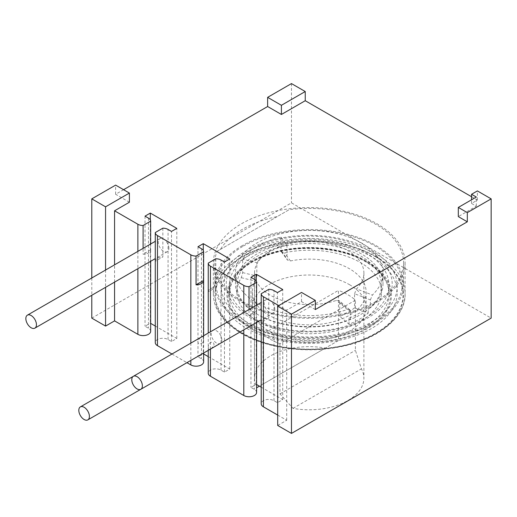 <?xml version="1.0" encoding="UTF-8"?>
<svg xmlns="http://www.w3.org/2000/svg" width="517" height="517" viewBox="0 0 517 517"><rect width="100%" height="100%" fill="white"/><g stroke="black" fill="none" stroke-linecap="round" stroke-linejoin="round"><path stroke-width="0.39" stroke-dasharray="2.58 1.94" d="M203.284 250.487L203.284 353.757L203.627 353.951M208.241 356.614L229.768 369.048L224.468 372.104L221.024 370.114A7.49 4.323 0 0 0 212.862 369.177A7.49 4.323 0 0 0 208.241 373.171M256.587 392.435A7.49 4.323 0 0 0 254.396 389.379L250.952 387.395L256.251 384.331L256.587 384.532M261.208 387.194L282.734 399.622L277.435 402.685L273.991 400.694A7.49 4.323 0 0 0 265.828 399.757A7.49 4.323 0 0 0 261.208 403.751M277.7 415.067L286.702 420.263L277.7 425.465M91.793 318.129L291.472 202.845L491.15 318.129M150.66 331.281A7.49 4.323 0 0 0 148.463 328.224L145.025 326.233L150.318 323.177L150.66 323.371M155.274 326.04L176.801 338.467L171.502 341.524L168.064 339.533A7.49 4.323 0 0 0 159.902 338.596A7.49 4.323 0 0 0 155.274 342.597M171.961 354.016L186.941 362.669M203.627 361.861A7.49 4.323 0 0 0 201.43 358.798L197.985 356.814L203.284 353.757M349.466 284.647A56.928 32.868 180 0 1 366.139 307.886A56.928 32.868 180 0 1 330.996 338.254A56.928 32.868 180 0 1 268.963 331.126A56.928 32.868 180 0 1 252.29 307.886A56.928 32.868 180 0 1 287.426 277.519A56.928 32.868 180 0 1 349.466 284.647M241.303 277.694L255.463 281.164A56.928 32.868 0 0 0 252.29 291.982A56.928 32.868 0 0 0 268.963 315.228A56.928 32.868 0 0 0 330.996 322.349A56.928 32.868 0 0 0 366.139 291.982A56.928 32.868 0 0 0 349.466 268.743A56.928 32.868 0 0 0 290.464 260.949L287.4 260.045L286.974 258.674L280.977 250.512L281.403 251.889L284.46 252.774A72.283 41.735 180 0 1 381.494 291.982A72.283 41.735 180 0 1 377.126 306.277A72.283 41.735 180 0 1 296.642 333.084A72.283 41.735 180 0 1 236.935 291.982A72.283 41.735 180 0 1 241.303 277.694L242.68 272.621L242.673 268.956A72.283 41.735 0 0 0 236.935 285.255A72.283 41.735 0 0 0 294.806 326.149A72.283 41.735 0 0 0 375.749 301.56A72.283 41.735 0 0 0 381.494 285.255A72.283 41.735 0 0 0 280.97 246.842A72.283 41.735 0 0 0 242.673 268.956L242.68 259.166A72.283 41.735 180 0 1 280.97 237.057L286.974 245.22L286.974 258.674M280.97 237.057L280.977 250.512M255.463 281.164L256.813 276.084L256.813 262.63L242.68 259.166M286.974 245.22A56.928 32.868 0 0 0 256.813 262.63M365.622 252.69A79.773 46.058 180 0 1 388.984 285.255A79.773 46.058 180 0 1 339.74 327.81A79.773 46.058 180 0 1 252.807 317.826A79.773 46.058 180 0 1 229.438 285.255A79.773 46.058 180 0 1 278.689 242.706A79.773 46.058 180 0 1 365.622 252.69M251.049 328.625A82.255 47.493 180 0 1 251.049 261.46A82.255 47.493 180 0 1 367.38 261.46A82.255 47.493 180 0 1 367.38 328.625A82.255 47.493 180 0 1 251.049 328.625M246.984 328.528A88.013 50.815 0 0 0 371.452 328.528A88.013 50.815 0 0 0 371.445 256.665A88.013 50.815 180 0 0 246.977 256.665A88.013 50.815 180 0 0 246.984 328.528M375.516 256.762A93.764 54.136 -0 0 0 242.912 256.762A93.764 54.136 -0 0 0 242.912 333.323A93.764 54.136 0 0 0 375.516 333.323A93.764 54.136 0 0 0 375.516 256.762M241.42 302.077A95.878 55.351 0 0 0 345.905 314.077A95.878 55.351 0 0 0 405.089 262.933A95.878 55.351 0 0 0 377.009 223.79A95.878 55.351 0 0 0 272.524 211.796A95.878 55.351 0 0 0 213.34 262.933A95.878 55.351 0 0 0 241.42 302.077M375.949 301.463A94.378 54.492 180 0 1 273.099 313.276A94.378 54.492 180 0 1 214.833 262.933A94.378 54.492 180 0 1 216.991 251.352L289.152 209.689A94.378 54.492 180 0 1 403.596 262.933A94.378 54.492 180 0 1 375.949 301.463M216.991 251.352L220.41 249.375A94.378 54.492 180 0 1 242.479 229.296A94.378 54.492 180 0 1 277.254 216.558L289.152 209.689M242.479 245.504A94.378 54.492 0 0 0 214.833 284.033A94.378 54.492 0 0 0 273.099 334.376A94.378 54.492 0 0 0 375.949 322.563A94.378 54.492 0 0 0 403.596 284.033A94.378 54.492 0 0 0 345.33 233.69A94.378 54.492 0 0 0 242.479 245.504M220.41 249.375L277.254 216.558M243.417 246.047A93.047 53.723 180 0 1 375.012 246.047A93.047 53.723 180 0 1 375.012 322.02A93.047 53.723 180 0 1 243.417 322.02A93.047 53.723 180 0 1 243.417 246.047M246.977 250.247A88.013 50.815 180 0 0 246.977 322.104A88.013 50.815 180 0 0 371.452 322.104A88.013 50.815 -0 0 0 371.445 250.241A88.013 50.815 -0 0 0 246.977 250.241M250.545 250.157A82.978 47.907 0 0 0 250.545 317.91A82.978 47.907 0 0 0 367.884 317.91A82.978 47.907 -0 0 0 367.884 250.157A82.978 47.907 -0 0 0 250.545 250.157M354.546 307.802A54.679 31.569 180 0 1 347.883 312.475A54.679 31.569 180 0 1 339.792 316.32L349.007 324.211A71.159 41.082 0 0 0 368.207 313.121L354.546 307.802L354.546 293.734L370.385 299.899L370.385 307.854L368.207 307.008A71.159 41.082 180 0 1 349.007 318.091L350.468 319.351A73.782 42.594 180 0 1 274.572 321.645A73.782 42.594 180 0 1 235.435 284.033A73.782 42.594 180 0 1 267.955 248.722A73.782 42.594 180 0 1 343.85 246.422A73.782 42.594 180 0 1 382.994 284.033A73.782 42.594 180 0 1 370.379 307.854M349.007 324.211L349.007 318.091M368.207 313.121L368.207 307.008M350.468 319.351L350.468 311.396L339.792 302.258L339.12 300.616L336.612 300.345A54.679 31.569 180 0 1 281.907 300.377A54.679 31.569 180 0 1 254.532 273.028L254.532 378.218A54.679 31.569 0 0 1 270.553 355.896A54.679 31.569 0 0 1 325.419 348.07L338.467 340.541L338.467 290.386L263.017 333.95A54.679 31.569 0 0 0 279.962 343.734L355.412 300.17A54.679 31.569 0 0 0 338.467 290.386M339.792 302.258L339.792 316.32M254.532 273.028A54.679 31.569 180 0 1 261.893 257.207A54.679 31.569 180 0 1 323.403 242.538A54.679 31.569 180 0 1 363.897 273.028A54.679 31.569 180 0 1 356.536 288.848L372.395 295.02A73.782 42.594 0 0 0 382.994 273.028A73.782 42.594 0 0 0 345.498 235.933A73.782 42.594 0 0 0 271.115 236.547A73.782 42.594 0 0 0 235.435 273.028A73.782 42.594 0 0 0 272.931 310.116A73.782 42.594 0 0 0 347.314 309.502L336.612 300.345M354.546 293.734L356.536 288.848M279.962 343.734L279.962 393.883L293.01 408.372A54.679 31.569 0 0 0 347.876 400.539A54.679 31.569 0 0 0 363.897 378.218A54.679 31.569 0 0 0 361.435 368.86L355.412 350.326L355.412 300.17M338.467 340.541L263.017 384.099L263.017 333.95M325.419 348.07L256.994 387.576M263.017 384.099L259.431 386.167M254.532 378.218A54.679 31.569 0 0 0 256.587 386.794M350.468 311.396L349.789 309.761L347.314 309.502M370.385 299.899L372.395 295.02M293.01 408.372L361.435 368.86M279.962 393.883L355.412 350.326M150.318 219.906L150.318 323.177M176.801 338.467L176.801 228.378M168.859 248.257A7.49 4.323 -120 0 0 165.589 240.715A7.49 4.323 -120 0 0 159.818 238.712A7.49 4.323 -120 0 0 158.26 242.137A7.49 4.323 -120 0 0 161.53 249.679A7.49 4.323 -120 0 0 167.308 251.682A7.49 4.323 -120 0 0 168.859 248.257M256.251 281.061L256.251 384.331M282.734 399.622L282.734 289.539M274.786 309.412A7.49 4.323 -120 0 0 271.515 301.876A7.49 4.323 -120 0 0 265.744 299.866A7.49 4.323 -120 0 0 264.193 303.298A7.49 4.323 -120 0 0 267.463 310.833A7.49 4.323 -120 0 0 273.235 312.843A7.49 4.323 -120 0 0 274.786 309.412M229.768 369.048L229.768 258.959M221.819 339.992A7.49 4.323 -120 0 0 218.549 332.457A7.49 4.323 -120 0 0 212.778 330.447A7.49 4.323 -120 0 0 211.227 333.879A7.49 4.323 -120 0 0 214.497 341.414A7.49 4.323 -120 0 0 220.268 343.424A7.49 4.323 -120 0 0 221.819 339.992M203.427 338.383C204.596 334.493 198.379 338.112 197.843 341.608C198.373 346.461 204.596 342.92 203.427 338.383M208.441 347.721C207.259 343.243 213.456 339.611 214.019 344.496C213.456 348.038 207.259 351.592 208.441 347.721M129.399 202.231L115.627 194.282L123.569 189.694M471.556 196.731L477.378 200.092L471.556 203.459L476.319 206.212L458.314 216.604M315.305 309.567L301.534 301.618L286.702 310.181L278.76 305.592M250.952 277.306L250.952 387.395M256.587 305.153L256.587 311.053A7.49 4.323 180 0 1 256.587 311.098A7.49 4.323 180 0 1 249.026 315.422L249.026 309.521M256.587 311.053L249.026 315.422M215.809 258.765L215.809 287.504L208.241 291.872M208.241 291.788A7.49 4.323 180 0 1 215.802 287.504M224.468 372.104L224.468 262.016M197.985 246.725L197.985 356.814M162.842 228.184L162.842 256.93L155.274 261.298M155.274 261.208A7.49 4.323 180 0 1 162.842 256.93M171.502 341.524L171.502 231.435M145.025 216.145L145.025 326.233M150.66 243.998L150.66 249.892A7.49 4.323 180 0 1 150.66 249.937A7.49 4.323 180 0 1 143.093 254.261L143.093 248.367M150.66 249.892L143.093 254.261M114.567 282.133L114.567 264.833M105.565 270.036L105.565 287.329M91.793 277.984L91.793 295.285M115.627 194.282L115.627 185.112M291.472 83.586L291.472 202.845M477.378 200.092L477.378 190.922M476.319 206.212L476.319 197.035M471.556 203.459L471.556 199.788M286.702 420.263L286.702 310.181M301.534 301.618L301.534 292.441M261.208 322.369A7.49 4.323 180 0 1 268.769 318.084L268.769 289.339M268.769 318.084L261.208 322.453M277.435 402.685L277.435 292.596M290.464 260.949L284.46 252.774M242.68 272.621L256.813 276.084M388.984 293.798C389.172 282.217 381.488 271.599 365.933 261.938C342.797 248.076 302.936 244.257 273.015 253.369C261.356 256.826 251.792 261.524 244.334 267.463C234.912 274.747 229.949 283.529 229.438 293.818A79.773 46.058 180 0 0 252.807 326.389A79.773 46.058 -0 0 0 339.74 336.373A79.773 46.058 -0 0 0 388.984 293.818A79.773 46.058 -0 0 0 388.984 293.798A79.773 46.058 -0 0 0 365.622 261.253A79.773 46.058 180 0 0 278.689 251.268A79.773 46.058 180 0 0 229.438 293.818L229.438 285.255M366.682 261.867A81.272 46.918 0 0 0 251.747 261.867A81.272 46.918 0 0 0 251.747 328.224A81.272 46.918 -0 0 0 366.682 328.224A81.272 46.918 -0 0 0 366.682 261.867M375.949 256.516A94.378 54.492 180 0 1 375.949 333.575A94.378 54.492 180 0 1 242.479 333.575A94.378 54.492 180 0 1 242.479 256.516A94.378 54.492 180 0 1 375.949 256.516M213.34 293.818A95.878 55.351 180 0 0 213.34 293.843A95.878 55.351 180 0 0 241.42 332.961A95.878 55.351 0 0 0 345.905 344.962A95.878 55.351 0 0 0 405.089 293.818A95.878 55.351 0 0 0 377.009 254.681A95.878 55.351 180 0 0 272.524 242.68A95.878 55.351 180 0 0 213.34 293.818L213.34 262.933M190.838 343.12L190.838 360.414M201.43 248.716L201.43 358.798M254.396 279.296L254.396 389.379M243.804 312.539L243.804 329.833M210.432 349.104L210.432 331.804M221.024 370.114L221.024 260.025M168.064 339.533L168.064 229.451M148.463 218.135L148.463 328.224M137.871 251.378L137.871 268.678M273.991 400.694L273.991 290.606M366.139 307.886L366.139 291.982M281.416 251.902L287.42 260.07M252.29 307.886L252.29 291.982M381.494 291.982L381.494 285.255M236.935 291.982L236.935 285.255M388.984 293.818L388.984 285.255M405.089 262.933L405.089 293.818C406.11 316.94 377.429 341.007 336.173 347.56C303.376 353.363 265.615 347.734 241.73 333.646C222.905 322.201 213.437 308.933 213.34 293.843M214.833 262.933L214.833 284.033M403.596 262.933L403.596 284.033M363.897 273.028L363.897 378.218M349.783 309.741L339.094 300.59M235.435 273.028L235.435 284.033M382.994 273.028L382.994 284.033M265.744 299.866L261.208 302.49M273.235 312.843L261.208 319.79M159.818 238.712L155.274 241.329M167.308 251.682L155.274 258.629M212.778 330.447L133.276 376.35M220.268 343.424L208.241 350.371L208.241 333.071M203.627 335.733L203.627 353.033M256.587 311.098L256.587 322.453M150.66 249.937L150.66 261.298"/><path stroke-width="0.78" d="M203.627 353.951L208.241 356.614M87.858 419.869A7.49 4.323 -120 0 0 89.409 416.443A7.49 4.323 -120 0 0 86.139 408.902A7.49 4.323 -120 0 0 80.368 406.898A7.49 4.323 -120 0 0 78.817 410.324A7.49 4.323 -120 0 0 82.087 417.865A7.49 4.323 -120 0 0 87.858 419.869L208.241 350.371L208.241 373.171A7.49 4.323 0 0 0 210.432 376.234L243.804 395.499A7.49 4.323 0 0 0 251.966 396.436A7.49 4.323 0 0 0 256.587 392.435L256.587 322.453M256.587 384.532L261.208 387.194M263.399 406.808L263.399 296.726A7.49 4.323 180 0 1 261.208 293.708L261.208 322.453A7.49 4.323 180 0 1 261.208 322.408L261.208 403.751A7.49 4.323 0 0 0 263.399 406.808L277.7 415.067M291.472 433.414L277.7 425.465L277.7 306.2L291.472 314.155L291.472 433.414L491.15 318.129L491.15 198.871L467.316 212.629L467.316 221.806L315.305 309.567L315.305 300.39L291.472 314.155M137.871 268.678L137.871 334.337L114.567 320.883L105.565 326.078L91.793 318.129L91.793 295.285M137.871 334.337A7.49 4.323 0 0 0 146.033 335.274A7.49 4.323 0 0 0 150.66 331.281L150.66 261.298M150.66 323.371L155.274 326.04M157.472 345.653L157.472 235.565A7.49 4.323 180 0 1 155.274 232.553L155.274 261.298A7.49 4.323 180 0 1 155.274 261.253L155.274 342.597A7.49 4.323 0 0 0 157.472 345.653L171.961 354.016M186.941 362.669L190.838 364.918A7.49 4.323 0 0 0 199 365.855A7.49 4.323 0 0 0 203.627 361.861L203.627 353.033M259.431 386.167L256.994 387.576A54.679 31.569 0 0 1 256.587 386.794M155.274 232.553L162.842 228.184A7.49 4.323 180 0 1 168.064 229.451L171.502 231.435L176.801 228.378L150.318 213.088L150.318 219.906M261.208 293.708L268.769 289.339A7.49 4.323 180 0 1 273.991 290.606L277.435 292.596L282.734 289.539L256.251 274.249L256.251 281.061M210.432 331.804L210.432 266.145A7.49 4.323 180 0 1 208.241 263.127L215.809 258.765A7.49 4.323 180 0 1 221.024 260.025L224.468 262.016L229.768 258.959L203.284 243.669L203.284 250.487M142.375 385.863A7.49 4.323 -120 0 0 139.105 378.321A7.49 4.323 -120 0 0 133.334 376.318A7.49 4.323 -120 0 0 131.783 379.749A7.49 4.323 -120 0 0 135.053 387.285A7.49 4.323 -120 0 0 140.824 389.288A7.49 4.323 -120 0 0 142.375 385.863M36.442 324.702A7.49 4.323 -120 0 0 33.172 317.167A7.49 4.323 -120 0 0 27.401 315.157A7.49 4.323 -120 0 0 25.85 318.588A7.49 4.323 -120 0 0 29.12 326.124A7.49 4.323 -120 0 0 34.891 328.133A7.49 4.323 -120 0 0 36.442 324.702M203.284 243.669L197.985 246.725L201.43 248.716A7.49 4.323 180 0 1 203.62 251.727L203.62 280.472A7.49 4.323 180 0 1 203.627 280.518A7.49 4.323 180 0 1 196.059 284.841L196.059 256.096A7.49 4.323 180 0 1 190.838 254.829L190.838 343.12M203.62 251.727L196.059 256.096M203.62 280.472L196.059 284.841M256.587 305.153L256.587 282.308A7.49 4.323 180 0 0 254.396 279.296L250.952 277.306L256.251 274.249M256.587 282.308L249.026 286.677A7.49 4.323 180 0 1 243.804 285.41L243.804 312.539M210.432 266.145L243.804 285.41M157.472 235.565L190.838 254.829M150.318 213.088L145.025 216.145L148.463 218.135A7.49 4.323 180 0 1 150.66 221.147L143.093 225.515A7.49 4.323 180 0 1 137.871 224.249L137.871 251.378M114.567 264.833L114.567 210.794L137.871 224.249M114.567 210.794L129.399 202.231L129.399 193.061L105.565 206.819L105.565 270.036M123.569 189.694L267.638 106.521L281.41 114.47L305.243 100.712L471.556 196.731M471.556 199.788L471.556 194.282L476.319 197.035L458.314 207.433L458.314 216.604L467.316 221.806M263.399 296.726L278.76 305.592M249.026 309.521L249.026 286.677M208.241 263.127L208.241 291.872A7.49 4.323 180 0 1 208.241 291.834A7.49 4.323 180 0 1 208.241 291.788M150.66 221.147L150.66 243.998M143.093 248.367L143.093 225.515M114.567 320.883L114.567 282.133M105.565 287.329L105.565 326.078M105.565 206.819L91.793 198.871L91.793 277.984M91.793 198.871L115.627 185.112L129.399 193.061M267.638 106.521L267.638 97.345L291.472 83.586L305.243 91.535L305.243 100.712M471.556 194.282L477.378 190.922L491.15 198.871M281.41 114.47L281.41 105.3L305.243 91.535M281.41 105.3L267.638 97.345M458.314 207.433L467.316 212.629M315.305 300.39L301.534 292.441L277.7 306.2M190.838 360.414L190.838 364.918M243.804 329.833L243.804 395.499M210.432 376.234L210.432 349.104M261.208 302.49L133.334 376.318M261.208 319.79L140.824 389.288M155.274 241.329L27.401 315.157M155.274 258.629L34.891 328.133M133.276 376.35L80.368 406.898M203.627 280.518L203.627 335.733M208.241 333.071L208.241 291.834"/></g></svg>
